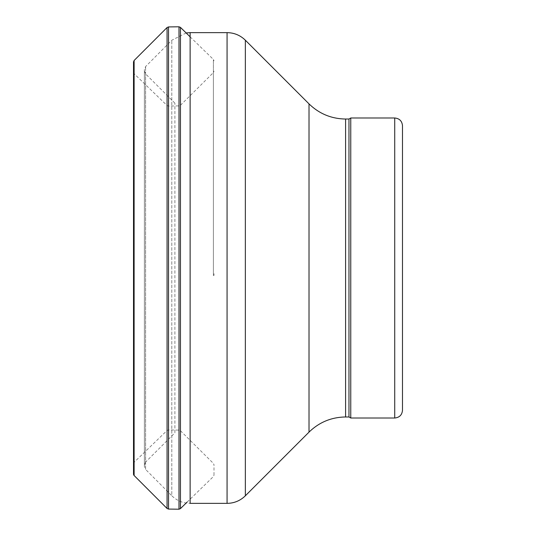 <?xml version="1.0" encoding="UTF-8"?>
<svg xmlns="http://www.w3.org/2000/svg" width="536" height="536" viewBox="0 0 536 536"><rect width="100%" height="100%" fill="white"/><g stroke="black" fill="none" stroke-linecap="round" stroke-linejoin="round"><path stroke-width="0.4" stroke-dasharray="2.68 2.01" d="M214.005 475.017L214.005 464.672M214.005 273.695L214.005 275.517M133.511 463.72L133.511 61.935M133.511 269.97L133.511 268.147M402.489 125.752L402.489 410.248M174.89 432.847L174.89 103.153L174.89 432.847L145.604 462.086L145.604 73.914L145.604 462.086L144.392 465.014L144.392 70.987L144.392 465.014M144.392 466.514L144.392 69.486L144.392 466.514L145.598 469.435L145.598 66.564L145.598 469.435L171.801 495.746L171.801 40.254L171.801 495.746C176.9 500.718 183.011 503.257 190.126 503.358L190.126 32.642M348.97 119.026L348.97 416.975M350.765 117.994L350.765 418.006M213.402 275.725L213.402 72.588L213.402 275.725M180.451 279.196L180.451 105.284L180.451 279.196M178.99 279.196L178.99 105.9L178.99 279.196M168.525 278.479L168.525 106.074L168.525 278.479M167.065 278.271L167.065 105.505L167.065 278.271M134.114 270.265L134.114 73.693L134.114 270.265M134.114 475.512L134.114 60.488M167.065 508.47L167.065 27.53M168.525 509.079L168.525 26.921M178.99 509.2L178.99 26.8M180.451 508.617L180.451 27.383M213.402 273.394L213.402 59.456L213.402 273.394M394.731 117.994L394.731 418.006M227.07 32.642L227.07 503.358M245.354 40.213L245.354 495.787M309.017 103.877L309.017 432.123M345.593 119.026L345.593 416.975M133.511 72.26L134.114 73.693L167.065 105.505L168.525 106.074L178.99 105.9L180.451 105.284L213.402 72.588L214.005 71.147M190.126 36.83L213.402 59.456L214.005 60.876M133.511 463.74L134.114 462.307L167.065 430.495L168.525 429.926L178.99 430.1L180.451 430.716L213.402 463.412L214.005 464.853M187.111 502.111L213.402 476.544L214.005 475.124M174.89 103.153L145.604 73.914L144.392 70.987M186.153 32.951L171.801 40.254L145.598 66.564L144.392 69.486"/><path stroke-width="0.8" d="M134.114 60.488L167.065 27.53L167.065 508.47L134.114 475.512L134.114 60.488L133.511 61.935L133.511 474.065A2.07 2.037 -157.6 0 0 134.114 475.512L133.511 474.065M394.731 418.006L394.731 117.994C399.447 118.449 402.034 121.036 402.489 125.752L402.489 410.248C402.034 414.965 399.447 417.551 394.731 418.006L350.765 418.006L350.765 117.994L348.97 119.026L345.593 119.026L345.593 416.975C331.395 417.182 319.201 422.234 309.017 432.123L245.354 495.787C240.262 500.731 234.165 503.257 227.07 503.358L190.126 503.358L190.126 32.642L186.153 32.951M348.97 119.026L348.97 416.975L345.593 416.975M348.97 416.975L350.765 418.006M167.065 27.53L168.525 26.921L168.525 509.079L178.99 509.2L180.451 508.617L180.451 27.383L190.126 36.83M168.525 26.921L178.99 26.8L178.99 509.2M227.07 503.358L227.07 32.642L190.126 32.642M245.354 495.787L245.354 40.213C240.262 35.269 234.165 32.743 227.07 32.642M309.017 432.123L309.017 103.877L245.354 40.213M167.065 508.47L168.525 509.079M178.99 26.8L180.451 27.383M187.111 502.111L180.451 508.617M309.017 103.877C319.201 113.766 331.395 118.818 345.593 119.026M394.731 117.994L350.765 117.994"/></g></svg>
